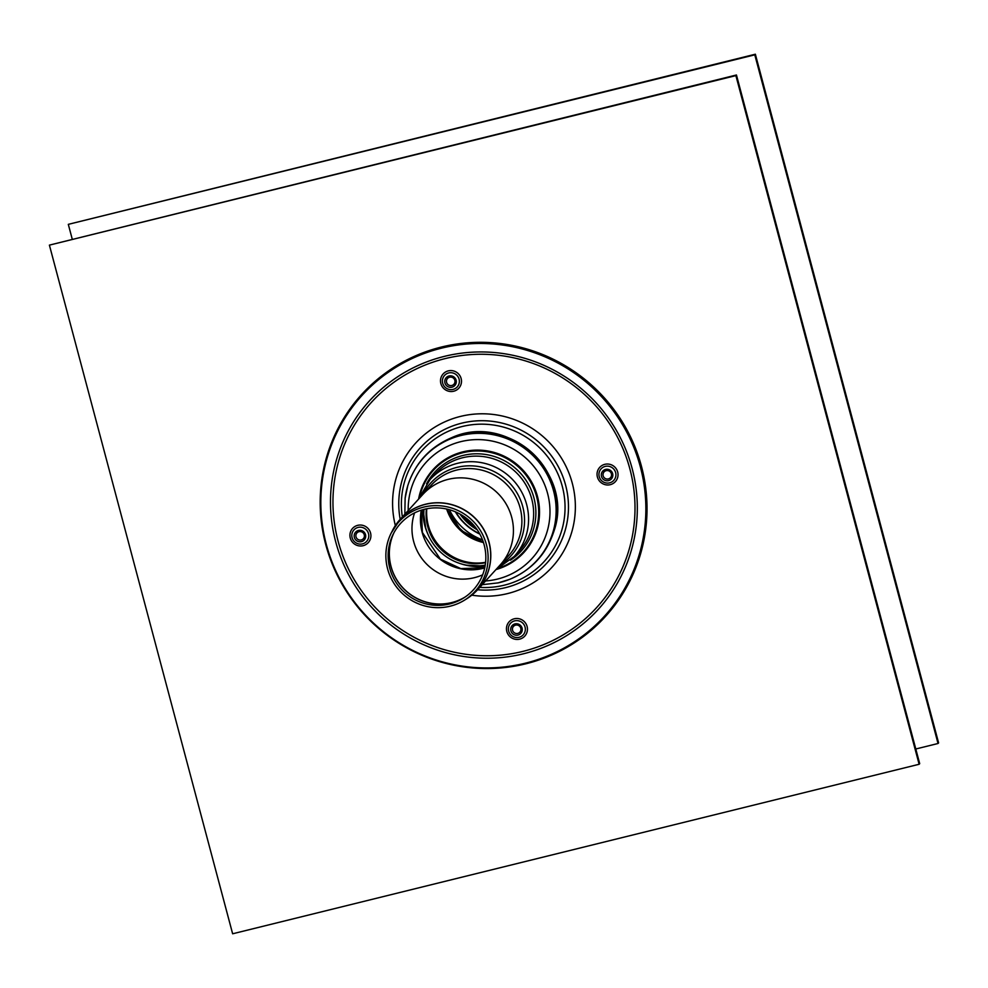 <?xml version="1.0" encoding="UTF-8"?>
<svg xmlns="http://www.w3.org/2000/svg" width="988" height="988" viewBox="0 0 988 988"><rect width="100%" height="100%" fill="white"/><g stroke="black" fill="none" stroke-linecap="round" stroke-linejoin="round"><path stroke-width="1.48" d="M601.494 476.389A5.817 5.706 -137.7 0 0 611.152 479.168A5.817 5.706 -137.7 0 0 608.571 469.485A5.817 5.706 -137.7 0 0 601.494 476.389M444.946 382.949A5.817 5.706 -137.7 0 0 454.604 385.728A5.817 5.706 -137.7 0 0 452.022 376.033A5.817 5.706 -137.7 0 0 444.946 382.949M354.359 537.423A5.817 5.706 -137.7 0 0 364.016 540.201A5.817 5.706 -137.7 0 0 361.435 530.507A5.817 5.706 -137.7 0 0 354.359 537.423M510.907 630.863A5.817 5.706 -137.7 0 0 520.565 633.641A5.817 5.706 -137.7 0 0 517.984 623.959A5.817 5.706 -137.7 0 0 510.907 630.863M603.149 475.808A4.298 4.211 -137.7 0 0 610.288 477.871A4.298 4.211 -137.7 0 0 608.386 470.708A4.298 4.211 -137.7 0 0 603.149 475.808M512.574 630.282A4.298 4.211 -137.7 0 0 519.7 632.332A4.298 4.211 -137.7 0 0 517.798 625.182A4.298 4.211 -137.7 0 0 512.574 630.282M356.013 536.842A4.298 4.211 -137.7 0 0 363.152 538.892A4.298 4.211 -137.7 0 0 361.25 531.729A4.298 4.211 -137.7 0 0 356.013 536.842M446.601 382.368A4.298 4.211 -137.7 0 0 453.739 384.418A4.298 4.211 -137.7 0 0 451.825 377.268A4.298 4.211 -137.7 0 0 446.601 382.368M325.707 544.413A164.86 161.662 -137.7 0 0 599.049 623.107A164.86 161.662 -137.7 0 0 526.048 348.764A164.86 161.662 -137.7 0 0 325.707 544.413M326.324 544.487A163.946 160.772 -137.7 0 0 598.148 622.736A163.946 160.772 -137.7 0 0 525.554 349.9A163.946 160.772 -137.7 0 0 326.324 544.487M479.76 587.378A82.56 80.954 -137.7 0 0 504.325 585.168A82.56 80.954 -137.7 0 0 562.975 489.122A82.56 80.954 -137.7 0 0 467.707 425.359A82.56 80.954 -137.7 0 0 402.363 516.934M483.49 565.408A55.192 54.118 -137.7 0 0 485.219 565.26M423.877 509.413A55.192 54.118 -137.7 0 0 423.889 511.154M232.637 933.784L49.4 245.123L735.887 75.607L919.124 764.267L232.637 933.784M919.124 764.267L919.692 763.65L736.455 74.989L49.4 245.123M736.455 74.989L735.887 75.607M470.387 536.57A55.192 54.118 -137.7 0 0 483.367 542.239L460.927 530.321L446.971 509.104A55.192 54.118 -137.7 0 0 470.387 536.57M451.43 518.725A55.192 54.118 -137.7 0 0 470.103 536.879A55.192 54.118 -137.7 0 0 473.376 538.695M485.565 562.703A49.165 48.214 42.3 0 1 450.429 556.676A49.165 48.214 42.3 0 1 426.384 508.832M485.244 565.099A51.45 50.45 42.3 0 1 449.268 558.64A51.45 50.45 42.3 0 1 424.025 509.376M449.416 509.722A58.057 56.934 -137.7 0 0 482.514 539.856M455.357 511.821A55.192 54.118 -137.7 0 0 479.884 534.138M455.777 511.994A55.192 54.118 -137.7 0 0 479.662 533.742M72.21 239.01L68.308 224.35L754.795 54.834L938.032 743.495L915.79 748.99M938.032 743.495L938.6 742.877L755.363 54.217L68.308 224.35M755.363 54.217L754.795 54.834M470.856 522.158L470.127 523.084M477.204 529.753A52.759 51.734 42.3 0 1 459.976 514.069M463.162 515.983A52.759 51.734 -137.7 0 0 475.006 526.765M500.076 567.618A60.774 59.589 -137.7 0 0 518.552 467.028A60.774 59.589 -137.7 0 0 420.135 494.84M472.709 594.43A52.327 51.314 -137.7 0 0 477.624 589.725L500.261 564.852A52.327 51.314 -137.7 0 0 496.112 491.678A52.327 51.314 -137.7 0 0 422.876 494.395L431.324 485.12A52.327 51.314 -137.7 0 1 504.559 482.391A52.327 51.314 -137.7 0 1 508.709 555.565L500.261 564.852A52.327 51.314 -137.7 0 0 496.112 491.678A52.327 51.314 -137.7 0 0 422.876 494.395L400.226 519.28A52.327 51.314 -137.7 0 0 396.003 524.603M413.651 541.461A50.03 49.067 -137.7 0 0 482.65 574.831A50.03 49.067 -137.7 0 1 413.651 541.461A50.03 49.067 -137.7 0 1 414.577 512.871A50.03 49.067 -137.7 0 0 413.651 541.461M387.592 568.829A51.574 50.573 -137.7 0 0 464.866 599.938A51.574 50.573 -137.7 0 0 471.029 519.231A51.574 50.573 -137.7 0 0 391.26 532.94A51.574 50.573 -137.7 0 0 387.592 568.829M389.791 568.285A49.276 48.326 -137.7 0 0 463.619 598.012A49.276 48.326 -137.7 0 0 469.522 520.898A49.276 48.326 -137.7 0 0 393.298 533.989A49.276 48.326 -137.7 0 0 389.791 568.285M605.249 466.385A8.571 8.398 42.3 0 1 615.635 472.597A8.571 8.398 42.3 0 1 609.621 482.848A8.571 8.398 42.3 0 1 599.234 476.648A8.571 8.398 42.3 0 1 605.249 466.385M604.841 464.323A10.596 10.386 -137.7 0 0 600.111 481.761A10.596 10.386 -137.7 0 0 617.685 477.414A10.596 10.386 -137.7 0 0 604.841 464.323M522.924 651.388A152.35 149.398 -137.7 0 0 590.873 400.622A152.35 149.398 -137.7 0 0 338.143 463.026A152.35 149.398 -137.7 0 0 522.924 651.388M448.293 370.871A10.596 10.386 -137.7 0 0 443.563 388.309A10.596 10.386 -137.7 0 0 461.137 383.974A10.596 10.386 -137.7 0 0 448.293 370.871M514.254 618.784A10.596 10.386 -137.7 0 0 509.524 636.223A10.596 10.386 -137.7 0 0 527.098 631.888A10.596 10.386 -137.7 0 0 514.254 618.784M471.819 595.171A92.193 90.414 -137.7 0 0 507.548 593.59A92.193 90.414 -137.7 0 0 572.385 483.626A92.193 90.414 -137.7 0 0 461.235 416.232A92.193 90.414 -137.7 0 0 395.348 525.554M363.115 545.697A10.596 10.386 -137.7 0 0 367.845 528.259A10.596 10.386 -137.7 0 0 350.271 532.606A10.596 10.386 -137.7 0 0 363.115 545.697M448.7 372.945A8.571 8.398 42.3 0 1 459.087 379.145A8.571 8.398 42.3 0 1 453.072 389.408A8.571 8.398 42.3 0 1 442.686 383.196A8.571 8.398 42.3 0 1 448.7 372.945M352.099 537.67A8.571 8.398 42.3 0 1 358.113 527.419A8.571 8.398 42.3 0 1 368.499 533.619A8.571 8.398 42.3 0 1 362.485 543.869A8.571 8.398 42.3 0 1 352.099 537.67M514.662 620.859A8.571 8.398 42.3 0 1 525.06 627.059A8.571 8.398 42.3 0 1 519.046 637.322A8.571 8.398 42.3 0 1 508.647 631.11A8.571 8.398 42.3 0 1 514.662 620.859M335.673 541.696A154.77 151.769 -137.7 0 0 523.479 653.784A154.77 151.769 -137.7 0 0 632.135 468.485A154.77 151.769 -137.7 0 0 444.341 356.384A154.77 151.769 -137.7 0 0 335.673 541.696M477.587 589.762A85.61 83.955 -137.7 0 0 505.498 587.65A85.61 83.955 -137.7 0 0 566.136 487.257A85.61 83.955 -137.7 0 0 465.941 422.234A85.61 83.955 -137.7 0 0 400.202 519.317M554.021 530.939A76.57 75.088 -137.7 0 0 531.791 452.492A76.57 75.088 -137.7 0 0 451.602 437.709C507.511 411.811 574.559 472.844 554.021 530.939C546.623 553.885 531.816 570.039 509.586 579.376L498.162 582.883A76.471 74.989 -137.7 0 0 499.891 582.475A76.471 74.989 -137.7 0 0 555.478 500.459A76.471 74.989 -137.7 0 0 480.02 433.349A76.471 74.989 -137.7 0 0 405.129 498.187L407.785 485.651C415.145 463.051 429.755 447.07 451.602 437.709M485.59 580.969A71.531 70.148 -137.7 0 0 497.372 579.104A71.531 70.148 -137.7 0 0 548.834 498.989A71.531 70.148 -137.7 0 0 471.918 439.833A71.531 70.148 -137.7 0 0 408.205 510.524M496.631 569.372A61.478 60.293 -137.7 0 0 538.954 503.744A61.478 60.293 -137.7 0 0 480.094 450.158A61.478 60.293 -137.7 0 0 418.714 498.434M483.465 542.56A50.03 49.067 42.3 0 1 468.868 536.682A50.03 49.067 42.3 0 1 446.65 509.03M485.602 562.32A50.03 49.067 42.3 0 1 451.368 555.898A50.03 49.067 42.3 0 1 426.767 508.758M485.59 562.407A49.993 49.017 42.3 0 1 451.257 556.009A49.993 49.017 42.3 0 1 426.68 508.771M422.975 509.66A54.686 53.636 -137.7 0 0 424.778 525.431A54.686 53.636 -137.7 0 0 427.792 533.891M460.494 563.654A54.686 53.636 -137.7 0 0 485.071 566.173M510.463 560.184A58.49 57.353 -137.7 0 0 516.526 469.263A58.49 57.353 -137.7 0 0 426.557 483.811M495.791 569.755L514.229 556.429L519.305 550.859A56.983 55.884 -137.7 0 0 514.785 471.177A56.983 55.884 -137.7 0 0 435.029 474.141L429.953 479.711L418.406 499.311M514.229 556.429A56.983 55.884 -137.7 0 0 509.709 476.747A56.983 55.884 -137.7 0 0 429.953 479.711M500.237 564.877A54.192 53.142 -137.7 0 0 506.622 480.143A54.192 53.142 -137.7 0 0 422.852 494.42M421.296 510.154A50.03 49.067 -137.7 0 0 422.111 532.174A50.03 49.067 -137.7 0 0 482.811 568.409A50.03 49.067 -137.7 0 0 484.725 567.89M392.446 530.568A52.302 51.29 42.3 0 1 473.363 516.675A52.302 51.29 42.3 0 1 467.102 598.53L477.624 589.725A52.327 51.314 -137.7 0 0 473.462 516.551A52.327 51.314 -137.7 0 0 400.226 519.28L391.26 532.94M465.002 597.098A50.03 49.067 42.3 0 1 451.714 602.569A50.03 49.067 42.3 0 1 391.013 566.334A50.03 49.067 42.3 0 1 394.064 532.52M393.903 532.816A50.018 49.042 -137.7 0 0 390.939 566.408A50.018 49.042 -137.7 0 0 451.627 602.643A50.018 49.042 -137.7 0 0 464.731 597.283M405.129 498.187L404.833 514.217M482.218 584.674L498.162 582.883M423.086 509.623L425.704 527.876M466.669 565.173L485.083 566.062M421.382 510.129L422.382 532.458L440.401 559.134L460.803 568.594L484.738 567.816M464.866 599.938L467.102 598.53"/></g></svg>
